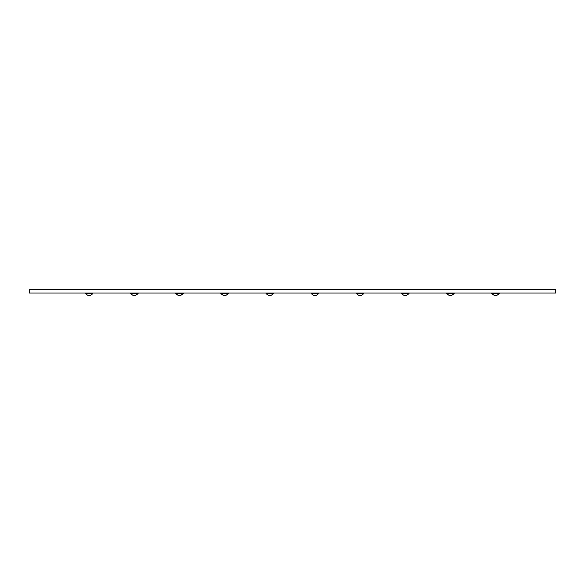<?xml version="1.0" encoding="UTF-8"?>
<svg xmlns="http://www.w3.org/2000/svg" width="585" height="585" viewBox="0 0 585 585"><rect width="100%" height="100%" fill="white"/><g stroke="black" fill="none" stroke-linecap="round" stroke-linejoin="round"><path stroke-width="0.88" d="M360.96 295.666L359.212 295.666L356.404 293.707L363.768 293.707L360.96 295.666L359.314 295.696L360.857 295.696M356.404 293.707L356.323 293.063M225.503 295.666L223.748 295.666L220.94 293.707L228.304 293.707L225.503 295.666L223.858 295.696L225.393 295.696M220.94 293.707L220.859 293.063M135.194 295.666L133.438 295.666L130.638 293.707L138.001 293.707L135.194 295.666L133.548 295.696L135.084 295.696M130.638 293.707L130.557 293.063M180.348 295.666L178.593 295.666L175.785 293.707L183.156 293.707L180.348 295.666L178.703 295.696L180.238 295.696M175.785 293.707L175.705 293.063M270.658 295.666L268.903 295.666L266.095 293.707L273.458 293.707L270.658 295.666L269.012 295.696L270.548 295.696M266.095 293.707L266.014 293.063M90.039 295.666L88.284 295.666L85.483 293.707L92.847 293.707L90.039 295.666L88.393 295.696L89.929 295.696M85.483 293.707L85.403 293.063L92.927 293.063L92.927 293.553L85.403 293.553M315.812 295.666L314.057 295.666L311.249 293.707L318.613 293.707L315.812 295.666L314.167 295.696L315.703 295.696M311.249 293.707L311.169 293.063M451.269 295.666L449.521 295.666L446.713 293.707L454.077 293.707L451.269 295.666L449.624 295.696L451.167 295.696M446.713 293.707L446.633 293.063M406.114 295.666L404.367 295.666L401.559 293.707L408.922 293.707L406.114 295.666L404.469 295.696L406.012 295.696M401.559 293.707L401.478 293.063M496.424 295.666L494.669 295.666L491.868 293.707L499.232 293.707L496.424 295.666L494.778 295.696L496.314 295.696M491.868 293.707L491.788 293.063M499.232 293.707L499.312 293.063L85.695 293.063M29.25 289.304L555.75 289.304L555.75 293.063L29.25 293.063L29.25 289.304M363.768 293.707L356.323 293.553M228.304 293.707L220.859 293.553M138.001 293.707L130.557 293.553M183.156 293.707L175.705 293.553M273.458 293.707L266.014 293.553M318.613 293.707L311.169 293.553M454.077 293.707L446.633 293.553M408.922 293.707L401.478 293.553M499.312 293.553L491.788 293.553M363.848 293.063L363.848 293.553M228.384 293.063L228.384 293.553M138.082 293.063L138.082 293.553M183.237 293.063L183.237 293.553M273.539 293.063L273.539 293.553M318.693 293.063L318.693 293.553M454.157 293.063L454.157 293.553M409.003 293.063L409.003 293.553"/></g></svg>
